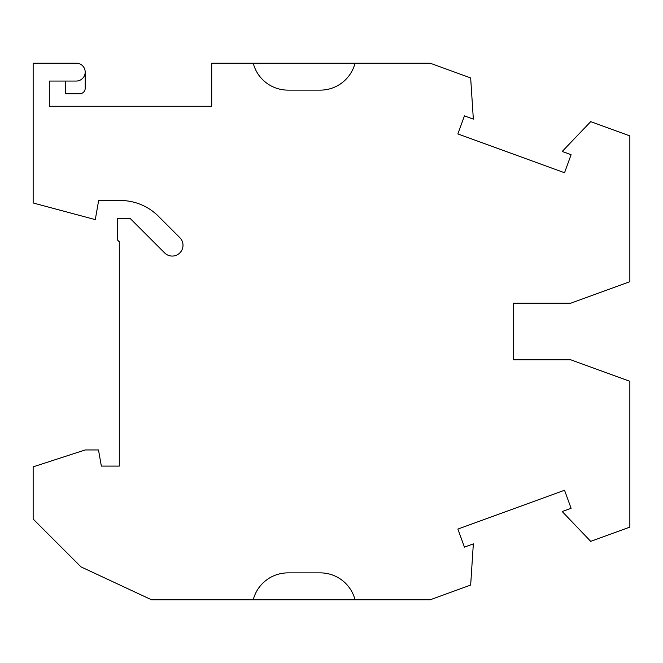 <?xml version="1.0" encoding="UTF-8"?>
<svg xmlns="http://www.w3.org/2000/svg" width="663" height="663" viewBox="0 0 663 663"><rect width="100%" height="100%" fill="white"/><g stroke="black" fill="none" stroke-linecap="round" stroke-linejoin="round"><path stroke-width="0.99" d="M430.171 599.791L470.664 585.056L473.341 543.875L464.44 547.116L457.876 529.074L564.536 490.255L571.1 508.297L562.199 511.538L590.716 541.356L629.85 527.11L629.85 381.3L570.686 359.769L513.203 359.769L513.203 303.231L570.686 303.231L629.85 281.7L629.85 135.89L590.716 121.644L562.199 151.462L571.1 154.703L564.536 172.745L457.876 133.926L464.44 115.884L473.341 119.125L470.664 77.944L430.171 63.209L355.036 63.209A35.893 35.893 0 0 1 320.287 90.127L287.982 90.127A35.893 35.893 0 0 1 253.233 63.209L211.712 63.209L211.712 106.279L49.302 106.279L49.302 81.06L76.22 81.06A8.975 8.975 0 0 0 85.171 72.739A8.975 8.975 0 0 0 77.513 63.209L33.15 63.209L33.15 202.977L95.281 219.619L98.654 200.491L120.359 200.491A53.836 53.836 0 0 1 158.432 216.262L179.847 237.677A10.765 10.765 0 0 1 179.847 252.91A10.765 10.765 0 0 1 164.615 252.91L130.147 218.442L117.492 218.442L117.492 239.973L119.29 241.771L119.29 466.097L101.348 466.097L98.497 449.945L85.195 449.945L33.15 466.851L33.15 519.038L80.994 566.882L151.57 599.791L253.233 599.791A35.893 35.893 0 0 1 287.982 572.873L320.287 572.873A35.893 35.893 0 0 1 355.036 599.791L430.171 599.791M253.233 599.791L355.036 599.791M65.455 81.06L65.455 93.715L79.809 93.715A5.387 5.387 0 0 0 85.195 88.336L85.195 72.093M253.233 63.209L355.036 63.209M513.203 359.769L513.203 303.231"/></g></svg>
